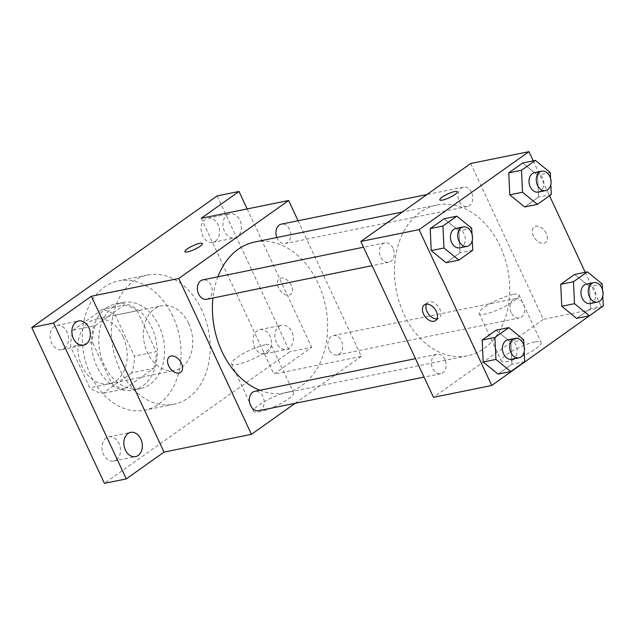 <?xml version="1.0" encoding="UTF-8"?>
<svg xmlns="http://www.w3.org/2000/svg" width="635" height="635" viewBox="0 0 635 635"><rect width="100%" height="100%" fill="white"/><g stroke="black" fill="none" stroke-linecap="round" stroke-linejoin="round"><path stroke-width="0.48" stroke-dasharray="3.17 2.38" d="M188.674 323.525A32.972 24.297 78.5 0 0 161.504 305.824A32.972 24.297 78.5 0 0 144.264 342.979A32.972 24.297 78.5 0 0 174.641 370.459A32.972 24.297 78.5 0 0 188.674 323.525M123.134 336.844A32.972 24.297 78.5 0 0 95.964 319.151A32.972 24.297 78.5 0 0 78.716 356.306A32.972 24.297 78.5 0 0 109.101 383.778A32.972 24.297 78.5 0 0 123.134 336.844M131.747 372.864L102.838 393.375A42.561 31.361 78.5 0 1 89.773 387.802L70.652 346.797A42.561 31.361 78.5 0 1 73.319 330.065L102.219 309.547A42.561 31.361 78.5 0 1 115.284 315.127L134.406 356.124A42.561 31.361 78.5 0 1 131.747 372.864L153.591 368.427L124.69 388.938L102.838 393.375M73.319 330.065L95.163 325.62L124.071 305.11L102.219 309.547M115.284 315.127L137.136 310.682L156.258 351.687L134.406 356.124M137.136 310.682A42.561 31.361 78.5 0 0 124.071 305.11M95.163 325.62A42.561 31.361 78.5 0 0 92.504 342.36L70.652 346.797M124.69 388.938A42.561 31.361 78.5 0 1 111.617 383.365L92.504 342.36M153.591 368.427A42.561 31.361 78.5 0 0 156.258 351.687M106.212 308.062A43.966 32.393 -101.5 0 1 115.618 303.935A43.966 32.393 -101.5 0 1 156.123 340.566A43.966 32.393 -101.5 0 1 133.136 390.112A43.966 32.393 -101.5 0 1 94.401 360.156A43.966 32.393 -101.5 0 1 106.212 308.062M113.49 306.578A43.966 32.393 78.5 0 0 101.679 358.68A43.966 32.393 78.5 0 0 140.414 388.628A43.966 32.393 78.5 0 0 159.131 326.049A43.966 32.393 78.5 0 0 122.904 302.458A43.966 32.393 78.5 0 0 113.49 306.578M111.617 383.365L89.773 387.802M172.863 316.301A65.953 48.593 78.5 0 0 118.523 280.908A65.953 48.593 78.5 0 0 84.042 355.219A65.953 48.593 78.5 0 0 144.796 410.17A65.953 48.593 78.5 0 0 172.863 316.301M201.993 310.38A65.953 48.593 78.5 0 0 147.653 274.995A65.953 48.593 78.5 0 0 113.173 349.298A65.953 48.593 78.5 0 0 173.927 404.249A65.953 48.593 78.5 0 0 201.993 310.38M116.34 459.899A12.359 9.104 78.5 0 0 119.658 445.254A12.359 9.104 78.5 0 0 108.775 436.84A12.359 9.104 78.5 0 0 102.314 450.763A12.359 9.104 78.5 0 0 113.697 461.058A12.359 9.104 78.5 0 0 116.34 459.899M267.414 352.679A12.359 9.104 78.5 0 0 270.732 338.042A12.359 9.104 78.5 0 0 259.85 329.628A12.359 9.104 78.5 0 0 253.389 343.543A12.359 9.104 78.5 0 0 264.771 353.838A12.359 9.104 78.5 0 0 267.414 352.679M215.455 241.244A12.359 9.104 78.5 0 0 218.773 226.608A12.359 9.104 78.5 0 0 207.883 218.194A12.359 9.104 78.5 0 0 201.422 232.108A12.359 9.104 78.5 0 0 212.804 242.403A12.359 9.104 78.5 0 0 215.455 241.244M64.381 348.464A12.359 9.104 78.5 0 0 67.699 333.82A12.359 9.104 78.5 0 0 56.817 325.406A12.359 9.104 78.5 0 0 50.355 339.328A12.359 9.104 78.5 0 0 61.738 349.623A12.359 9.104 78.5 0 0 64.381 348.464M217.154 195.905L289.83 351.758L104.426 483.338M227.092 214.908A12.359 9.104 -101.5 0 1 229.735 213.749A12.359 9.104 -101.5 0 1 240.617 222.163A12.359 9.104 -101.5 0 1 237.299 236.807A12.359 9.104 -101.5 0 1 234.656 237.966A12.359 9.104 -101.5 0 1 223.774 229.545A12.359 9.104 -101.5 0 1 227.092 214.908M279.051 326.342A12.359 9.104 -101.5 0 1 281.694 325.183A12.359 9.104 -101.5 0 1 292.584 333.597A12.359 9.104 -101.5 0 1 289.266 348.242A12.359 9.104 -101.5 0 1 286.615 349.401A12.359 9.104 -101.5 0 1 275.733 340.979A12.359 9.104 -101.5 0 1 279.051 326.342M201.239 218.265L273.915 374.118L311.682 347.321L289.83 351.758M247.15 208.939L311.682 347.321M298.061 220.734L361.307 356.362L273.915 374.118M361.307 356.362L295.164 403.296M287.33 392.263A21.987 4.612 -25 0 0 264.779 401.36A21.987 4.612 -25 0 0 253.675 411.297A21.987 4.612 -25 0 0 275.542 406.186A21.987 4.612 -25 0 0 293.521 392.716A21.987 4.612 -25 0 0 287.33 392.263M259.826 390.287A76.946 56.698 78.5 0 0 285.353 392.819A76.946 56.698 78.5 0 0 318.103 283.305A76.946 56.698 78.5 0 0 254.706 242.014M217.916 276.812A76.946 56.698 78.5 0 0 212.939 298.013M258.707 410.71A9.89 7.287 78.5 0 0 262.914 396.629A9.89 7.287 78.5 0 0 254.762 391.319M276.852 237.514A9.89 7.287 78.5 0 0 285.298 243.523A9.89 7.287 78.5 0 0 289.512 229.441A9.89 7.287 78.5 0 0 281.361 224.131M206.74 299.276A9.89 7.287 78.5 0 0 210.947 285.194A9.89 7.287 78.5 0 0 202.803 279.884M329.113 349.647A9.89 7.287 -101.5 0 1 333.319 335.566A9.89 7.287 -101.5 0 1 342.432 343.813A9.89 7.287 -101.5 0 1 337.264 354.957A9.89 7.287 -101.5 0 1 329.113 349.647M291.282 285.282A9.62 6.183 -125.4 0 0 279.344 278.733A9.62 6.183 -125.4 0 0 279.868 290.155A9.62 6.183 -125.4 0 0 290.481 294.418A9.62 6.183 -125.4 0 0 291.282 285.282A9.62 6.183 -125.4 0 0 279.337 278.733A9.62 6.183 -125.4 0 0 279.868 290.155A9.62 6.183 -125.4 0 0 290.473 294.418A9.62 6.183 -125.4 0 0 291.282 285.282M169.482 356.703L169.474 356.703A9.62 6.183 54.6 0 1 169.482 356.703A9.62 6.183 54.6 0 1 180.086 360.966A9.62 6.183 54.6 0 1 180.61 372.388L180.61 372.388M265.2 344.805A21.987 4.612 -25 0 0 242.649 353.901A21.987 4.612 -25 0 0 231.545 363.839A21.987 4.612 -25 0 0 253.413 358.727A21.987 4.612 -25 0 0 271.391 345.257A21.987 4.612 -25 0 0 265.2 344.805M202.359 243.578L202.359 243.57A9.62 2.016 155 0 1 202.359 243.578A9.62 2.016 155 0 1 194.493 249.468A9.62 2.016 155 0 1 184.928 251.706A9.62 2.016 155 0 1 184.92 251.706L184.928 251.706M500.166 246.301A76.946 56.698 78.5 0 0 436.769 205.01A76.946 56.698 78.5 0 0 396.542 291.711A76.946 56.698 78.5 0 0 467.423 355.814A76.946 56.698 78.5 0 0 500.166 246.301M511.175 312.642A9.89 7.287 -101.5 0 1 515.39 298.561A9.89 7.287 -101.5 0 1 524.502 306.808A9.89 7.287 -101.5 0 1 519.327 317.952A9.89 7.287 -101.5 0 1 511.175 312.642M393.017 248.19A9.89 7.287 78.5 0 0 384.866 242.88A9.89 7.287 78.5 0 0 379.69 254.024A9.89 7.287 78.5 0 0 388.81 262.271A9.89 7.287 78.5 0 0 393.017 248.19M471.575 192.437A9.89 7.287 78.5 0 0 463.423 187.127A9.89 7.287 78.5 0 0 458.248 198.271A9.89 7.287 78.5 0 0 467.368 206.518A9.89 7.287 78.5 0 0 471.575 192.437M444.976 359.624A9.89 7.287 78.5 0 0 436.832 354.314A9.89 7.287 78.5 0 0 431.657 365.458A9.89 7.287 78.5 0 0 440.769 373.705A9.89 7.287 78.5 0 0 444.976 359.624M470.694 163.505L543.369 319.357L433.499 397.327M496.046 330.2L510.937 342.321L511.945 364.292L498.07 374.134L511.945 364.292L510.937 342.321L496.046 330.2M522.645 163.012L537.535 175.133L538.543 197.104L524.669 206.954L538.543 197.104L537.535 175.133L522.645 163.012M533.241 160.853L549.521 195.763M585.208 272.288L601.488 307.197M444.087 218.765L458.97 230.886L459.986 252.857L446.111 262.699L459.986 252.857L458.97 230.886L444.087 218.765M574.611 274.447L589.494 286.568L590.502 308.539L576.628 318.389L590.502 308.539L589.494 286.568L574.611 274.447M601.631 307.515L543.369 319.357M534.94 341.932A21.987 4.612 -25 0 0 512.389 351.028A21.987 4.612 -25 0 0 501.285 360.974A21.987 4.612 -25 0 0 523.153 355.854A21.987 4.612 -25 0 0 541.131 342.392A21.987 4.612 -25 0 0 534.94 341.932M546.179 233.474A9.62 6.183 -125.4 0 0 534.241 226.925A9.62 6.183 -125.4 0 0 534.765 238.347A9.62 6.183 -125.4 0 0 545.37 242.61A9.62 6.183 -125.4 0 0 546.179 233.474A9.62 6.183 -125.4 0 0 534.233 226.925A9.62 6.183 -125.4 0 0 534.757 238.347A9.62 6.183 -125.4 0 0 545.362 242.618A9.62 6.183 -125.4 0 0 546.171 233.474M426.434 304.149A9.62 6.183 54.6 0 1 427.831 302.443A9.62 6.183 54.6 0 1 438.436 306.705A9.62 6.183 54.6 0 1 438.96 318.127A9.62 6.183 54.6 0 1 436.888 318.881M512.81 294.481A21.987 4.612 -25 0 0 490.26 303.578A21.987 4.612 -25 0 0 479.155 313.515A21.987 4.612 -25 0 0 501.023 308.404A21.987 4.612 -25 0 0 519.001 294.934A21.987 4.612 -25 0 0 512.81 294.481M457.256 191.77L457.248 191.762A9.62 2.016 155 0 1 457.256 191.77A9.62 2.016 155 0 1 449.389 197.668A9.62 2.016 155 0 1 439.817 199.898L439.817 199.89M602.504 289.758L602.798 296.045M590.336 303.522A9.89 7.287 78.5 0 0 594.543 289.441A9.89 7.287 78.5 0 0 586.391 284.131M602.242 283.98L589.494 286.568M603.25 305.951L590.502 308.539M523.946 345.503L524.24 351.798M511.778 359.275A9.89 7.287 78.5 0 0 515.985 345.194A9.89 7.287 78.5 0 0 507.833 339.884M523.684 339.733L510.937 342.321M524.693 361.696L511.945 364.292M550.545 178.324L550.831 184.61M538.369 192.087A9.89 7.287 78.5 0 0 542.584 178.006A9.89 7.287 78.5 0 0 534.432 172.696M550.275 172.545L537.535 175.133M551.291 194.516L538.543 197.104M471.988 234.069L472.273 240.363M459.811 247.84A9.89 7.287 78.5 0 0 464.026 233.759A9.89 7.287 78.5 0 0 455.874 228.449M471.718 228.298L458.97 230.886M472.726 250.261L459.986 252.857M109.101 383.778L174.641 370.459M95.964 319.151L161.504 305.824M122.904 302.458L115.618 303.935M140.414 388.628L133.136 390.112M147.653 274.995L118.523 280.908M173.927 404.249L144.796 410.17M61.738 349.623L83.582 345.178M56.817 325.406L78.661 320.961M212.804 242.403L234.656 237.966M207.883 218.194L229.735 213.749M264.771 353.838L286.615 349.401M259.85 329.628L281.694 325.183M113.697 461.058L135.549 456.613M108.775 436.84L130.627 432.395M231.545 363.839L253.675 411.297M271.391 345.257L293.521 392.716M436.769 205.01L402.344 212.011M467.423 355.814L285.353 392.819M337.264 354.957L519.327 317.952M333.319 335.566L515.39 298.561M384.866 242.88L363.506 247.221M388.81 262.271L372.102 265.66M463.423 187.127L426.966 194.54M467.368 206.518L285.298 243.523M436.832 354.314L415.465 358.656M440.769 373.705L424.069 377.095M427.831 302.443L424.37 304.895M438.96 318.127L435.499 320.588M479.155 313.515L501.285 360.974M519.001 294.934L541.131 342.392"/><path stroke-width="0.95" d="M295.164 403.296L251.436 434.332L164.044 452.096L126.27 478.901L104.426 483.338L31.75 327.485L217.154 195.905L239.006 191.468L247.15 208.939M126.27 478.901L53.594 323.048L31.75 327.485M53.594 323.048L91.369 296.243L178.76 278.479L288.631 200.509L201.239 218.265L239.006 191.468M199.644 243.372A9.62 2.016 155 0 1 202.359 243.57A9.62 2.016 155 0 1 194.493 249.46A9.62 2.016 155 0 1 184.92 251.698A9.62 2.016 155 0 1 189.778 247.348A9.62 2.016 155 0 1 199.644 243.372M127.976 433.554A12.359 9.104 -101.5 0 1 130.627 432.395A12.359 9.104 -101.5 0 1 141.51 440.817A12.359 9.104 -101.5 0 1 138.192 455.454A12.359 9.104 -101.5 0 1 135.549 456.613A12.359 9.104 -101.5 0 1 124.658 448.199A12.359 9.104 -101.5 0 1 127.976 433.554M76.017 322.12A12.359 9.104 -101.5 0 1 78.661 320.961A12.359 9.104 -101.5 0 1 89.543 329.382A12.359 9.104 -101.5 0 1 86.225 344.019A12.359 9.104 -101.5 0 1 83.582 345.178A12.359 9.104 -101.5 0 1 72.7 336.764A12.359 9.104 -101.5 0 1 76.017 322.12M164.044 452.096L91.369 296.243M402.344 212.011L254.706 242.014A76.946 56.698 78.5 0 0 217.916 276.812M212.939 298.013A76.946 56.698 78.5 0 0 259.826 390.287M251.436 434.332L178.76 278.479M288.631 200.509L298.061 220.734M415.465 358.656L254.762 391.319A9.89 7.287 78.5 0 0 249.587 402.463A9.89 7.287 78.5 0 0 258.707 410.71L424.069 377.095M426.966 194.54L281.361 224.131A9.89 7.287 78.5 0 0 276.852 237.514M363.506 247.221L202.803 279.884A9.89 7.287 78.5 0 0 197.628 291.028A9.89 7.287 78.5 0 0 206.74 299.276L372.102 265.66M180.61 372.388A9.62 6.183 54.6 0 1 168.672 365.839A9.62 6.183 54.6 0 1 169.474 356.703A9.62 6.183 54.6 0 1 180.086 360.966A9.62 6.183 54.6 0 1 180.61 372.388A9.62 6.183 54.6 0 1 168.672 365.839A9.62 6.183 54.6 0 1 169.474 356.703M184.92 251.706A9.62 2.016 155 0 1 189.794 247.356A9.62 2.016 155 0 1 199.652 243.38A9.62 2.016 155 0 1 202.359 243.57M601.488 307.197L491.76 385.485L433.499 397.327L360.823 241.475L470.694 163.505L528.955 151.662L533.241 160.853M491.76 385.485L419.084 229.632L360.823 241.475M419.084 229.632L528.955 151.662M439.817 199.898A9.62 2.016 155 0 1 444.683 195.548A9.62 2.016 155 0 1 454.541 191.572A9.62 2.016 155 0 1 457.248 191.762A9.62 2.016 155 0 1 449.382 197.66A9.62 2.016 155 0 1 439.817 199.89A9.62 2.016 155 0 1 444.675 195.548A9.62 2.016 155 0 1 454.541 191.564A9.62 2.016 155 0 1 457.248 191.77M524.24 351.798L524.693 361.696L510.818 371.546L498.07 374.134L483.187 362.013L482.171 340.042L496.046 330.2L482.171 340.042L483.187 362.013L495.927 359.426L494.919 337.455L508.794 327.604L523.684 339.733L523.946 345.503M550.831 184.61L551.291 194.516L537.408 204.359L524.669 206.954L509.778 194.826L508.77 172.863L522.645 163.012L508.77 172.863L509.778 194.826L522.526 192.238L521.51 170.267L535.392 160.425L550.275 172.545L550.545 178.324M549.521 195.763L585.208 272.288M472.273 240.363L472.726 250.261L458.851 260.112L446.111 262.699L431.221 250.579L430.212 228.608L444.087 218.765L430.212 228.608L431.221 250.579L443.968 247.991L442.952 226.02L456.835 216.17L471.718 228.298L471.988 234.069M602.798 296.045L603.25 305.951L589.375 315.793L576.628 318.389L561.745 306.26L560.729 284.297L574.611 274.447L560.729 284.297L561.745 306.26L574.484 303.673L573.476 281.702L587.351 271.859L602.242 283.98L602.504 289.758M423.561 314.039A9.62 6.183 54.6 0 1 424.37 304.895A9.62 6.183 54.6 0 1 434.975 309.166A9.62 6.183 54.6 0 1 435.499 320.588A9.62 6.183 54.6 0 1 423.561 314.039M436.888 318.881A9.62 6.183 54.6 0 1 427.022 311.579A9.62 6.183 54.6 0 1 426.434 304.149M589.375 315.793L574.484 303.673M593.677 282.654L586.391 284.131A9.89 7.287 78.5 0 0 581.223 295.275A9.89 7.287 78.5 0 0 590.336 303.522L597.614 302.038A9.89 7.287 78.5 0 0 601.829 287.957A9.89 7.287 78.5 0 0 593.677 282.654A9.89 7.287 78.5 0 0 588.502 293.799A9.89 7.287 78.5 0 0 597.614 302.038M573.476 281.702L560.729 284.297M587.351 271.859L574.611 274.447M576.628 318.389L561.745 306.26M510.818 371.546L495.927 359.426M515.12 338.399L507.833 339.884A9.89 7.287 78.5 0 0 502.658 351.028A9.89 7.287 78.5 0 0 511.778 359.275L519.057 357.791A9.89 7.287 78.5 0 0 523.272 343.71A9.89 7.287 78.5 0 0 515.12 338.399A9.89 7.287 78.5 0 0 509.945 349.552A9.89 7.287 78.5 0 0 519.057 357.791M494.919 337.455L482.171 340.042M508.794 327.604L496.046 330.2M498.07 374.134L483.187 362.013M537.408 204.359L522.526 192.238M541.711 171.22L534.432 172.696A9.89 7.287 78.5 0 0 529.257 183.84A9.89 7.287 78.5 0 0 538.369 192.087L545.655 190.603A9.89 7.287 78.5 0 0 549.862 176.522A9.89 7.287 78.5 0 0 541.711 171.22A9.89 7.287 78.5 0 0 536.543 182.364A9.89 7.287 78.5 0 0 545.655 190.603M521.51 170.267L508.77 172.863M535.392 160.425L522.645 163.012M524.669 206.954L509.778 194.826M458.851 260.112L443.968 247.991M463.153 226.965L455.874 228.449A9.89 7.287 78.5 0 0 450.699 239.593A9.89 7.287 78.5 0 0 459.811 247.84L467.098 246.356A9.89 7.287 78.5 0 0 471.305 232.275A9.89 7.287 78.5 0 0 463.153 226.965A9.89 7.287 78.5 0 0 457.978 238.117A9.89 7.287 78.5 0 0 467.098 246.356M442.952 226.02L430.212 228.608M456.835 216.17L444.087 218.765M446.111 262.699L431.221 250.579"/></g></svg>
